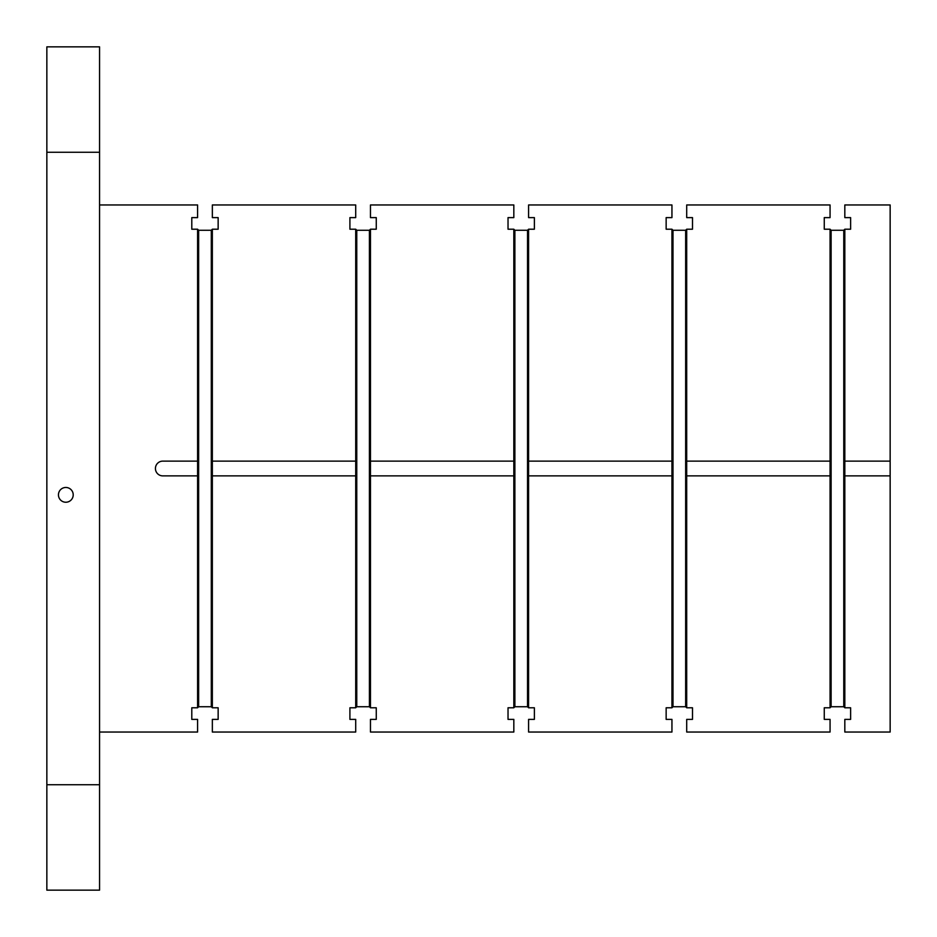 <?xml version="1.0" encoding="UTF-8"?>
<svg xmlns="http://www.w3.org/2000/svg" width="937" height="937" viewBox="0 0 937 937"><rect width="100%" height="100%" fill="white"/><g stroke="black" fill="none" stroke-linecap="round" stroke-linejoin="round"><path stroke-width="1.41" d="M844.823 461.121L844.823 229.214L850.62 229.214L850.62 217.618L844.823 217.618L844.823 204.969L890.15 204.969L890.15 461.121L844.823 461.121L844.823 475.879L890.15 475.879L890.15 461.121M890.15 475.879L890.15 732.031L844.823 732.031L844.823 719.382L850.62 719.382L850.62 707.786L844.823 707.786L844.823 475.879M99.556 890.15L99.556 784.737L46.85 784.737L46.85 890.15L99.556 890.15M46.85 152.262L99.556 152.262L99.556 46.85L46.85 46.85L46.85 784.737M844.823 707.786L843.768 706.732L831.119 706.732L830.065 707.786L830.065 461.121L686.704 461.121L686.704 229.214L692.502 229.214L692.502 217.618L686.704 217.618L686.704 204.969L830.065 204.969L830.065 217.618L824.267 217.618L824.267 229.214L830.065 229.214L831.119 230.268L843.768 230.268L844.823 229.214M830.065 461.121L830.065 229.214M162.804 461.121A7.379 7.379 0 0 0 155.425 468.5A7.379 7.379 0 0 0 162.804 475.879L197.59 475.879L197.59 461.121L162.804 461.121M197.59 461.121L197.59 229.214L191.792 229.214L191.792 217.618L197.59 217.618L197.59 204.969L99.556 204.969M830.065 707.786L824.267 707.786L824.267 719.382L830.065 719.382L830.065 732.031L686.704 732.031L686.704 719.382L692.502 719.382L692.502 707.786L686.704 707.786L685.65 706.732L673 706.732L671.946 707.786L666.148 707.786L666.148 719.382L671.946 719.382L671.946 732.031L528.585 732.031L528.585 719.382L534.383 719.382L534.383 707.786L528.585 707.786L527.531 706.732L514.881 706.732L513.827 707.786L508.03 707.786L508.03 719.382L513.827 719.382L513.827 732.031L370.466 732.031L370.466 719.382L376.264 719.382L376.264 707.786L370.466 707.786L369.412 706.732L356.763 706.732L355.709 707.786L349.911 707.786L349.911 719.382L355.709 719.382L355.709 732.031L212.348 732.031L212.348 719.382L218.145 719.382L218.145 707.786L212.348 707.786L211.293 706.732L198.644 706.732L197.59 707.786L191.792 707.786L191.792 719.382L197.59 719.382L197.59 732.031L99.556 732.031M197.59 707.786L197.59 475.879M671.946 707.786L671.946 461.121L528.585 461.121L528.585 229.214L534.383 229.214L534.383 217.618L528.585 217.618L528.585 204.969L671.946 204.969L671.946 217.618L666.148 217.618L666.148 229.214L671.946 229.214L673 230.268L685.65 230.268L686.704 229.214M671.946 461.121L671.946 229.214M355.709 707.786L355.709 461.121L212.348 461.121L212.348 229.214L218.145 229.214L218.145 217.618L212.348 217.618L212.348 204.969L355.709 204.969L355.709 217.618L349.911 217.618L349.911 229.214L355.709 229.214L356.763 230.268L369.412 230.268L370.466 229.214L370.466 475.879L513.827 475.879L513.827 461.121L370.466 461.121M212.348 707.786L212.348 475.879L355.709 475.879M513.827 707.786L513.827 475.879M370.466 707.786L370.466 475.879M513.827 461.121L513.827 229.214L508.03 229.214L508.03 217.618L513.827 217.618L513.827 204.969L370.466 204.969L370.466 217.618L376.264 217.618L376.264 229.214L370.466 229.214M528.585 707.786L528.585 475.879L671.946 475.879M686.704 707.786L686.704 475.879L830.065 475.879M355.709 461.121L355.709 229.214M212.348 461.121L212.348 475.879M211.293 706.732L211.293 230.268L212.348 229.214M528.585 461.121L528.585 475.879M99.556 152.262L99.556 784.737M369.412 706.732L369.412 230.268M356.763 706.732L356.763 230.268M513.827 229.214L514.881 230.268L527.531 230.268L528.585 229.214M685.65 706.732L685.65 230.268M673 706.732L673 230.268M686.704 461.121L686.704 475.879M197.59 229.214L198.644 230.268L211.293 230.268M58.445 494.853A7.379 7.379 0 0 1 69.514 488.458A7.379 7.379 0 0 1 69.514 501.248A7.379 7.379 0 0 1 58.445 494.853M198.644 706.732L198.644 230.268M514.881 706.732L514.881 230.268M527.531 706.732L527.531 230.268M831.119 706.732L831.119 230.268M843.768 706.732L843.768 230.268"/></g></svg>
